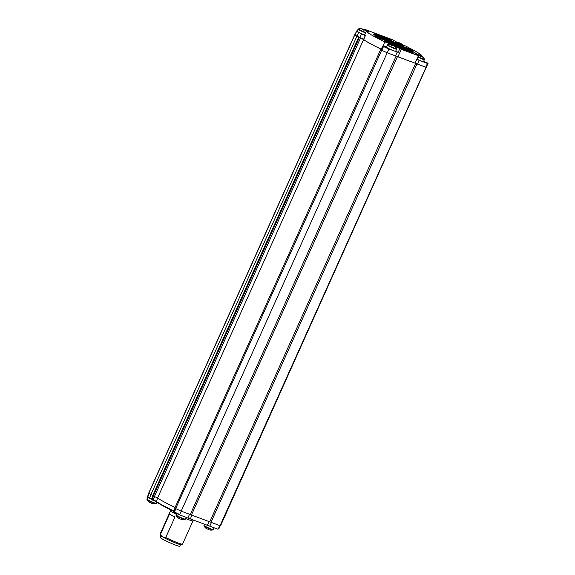 <?xml version="1.0" encoding="UTF-8"?>
<svg xmlns="http://www.w3.org/2000/svg" width="575" height="575" viewBox="0 0 575 575"><rect width="100%" height="100%" fill="white"/><g stroke="black" fill="none" stroke-linecap="round" stroke-linejoin="round"><path stroke-width="0.86" d="M355.048 34.514A39.452 3.163 24.2 0 0 354.725 34.723A39.452 3.163 24.2 0 0 354.746 35.032L358.75 37.073A35.355 2.832 24.2 0 0 359.303 37.598L363.623 39.517A30.741 2.465 24.2 0 0 381.261 49.227M360.432 38.173L154.431 496.548L153.295 495.973L359.303 37.598M381.045 49.702L380.628 49.587L174.807 508.106L175.662 508.595A39.452 3.163 24.2 0 0 181.19 511.153L190.26 514.546L396.11 56.062L397.462 56.623L191.461 514.999L209.774 521.856L415.624 63.365L416.976 63.926L210.975 522.301L220.045 525.701A39.452 3.163 24.2 0 0 220.692 525.449L426.427 66.923M190.289 514.474L191.461 514.999M209.803 521.777L210.975 522.301M174.807 508.106L380.628 49.587M154.431 496.548L157.615 497.893A30.741 2.465 24.2 0 0 174.872 507.416M354.725 34.723L148.724 493.098A39.452 3.163 24.2 0 0 148.745 493.408L152.749 495.449A35.355 2.832 24.2 0 0 153.295 495.973M380.808 49.73L381.663 50.219A39.452 3.163 24.2 0 0 387.191 52.778L396.261 56.17M397.462 56.623L415.775 63.48M416.976 63.926L426.046 67.325A39.452 3.163 24.2 0 0 426.693 67.074M354.746 35.032L148.745 493.408M426.046 67.325L220.045 525.701M387.191 52.778L181.19 511.153M381.663 50.219L175.662 508.595M363.623 39.517L157.615 497.893M358.75 37.073L152.749 495.449M356.874 36.254L150.873 494.629M421.683 56.228L421.906 55.739A30.54 2.451 -155.8 0 0 408.157 47.416L406.446 46.381M363.077 39.1L354.933 35.111A39.244 3.148 -155.8 0 1 354.912 34.809L356.586 31.086A39.244 3.148 24.2 0 0 356.608 31.381L365.341 35.758L363.666 39.488L363.077 39.1M365.341 35.758A30.54 2.451 24.2 0 1 364.622 35.025L366.297 31.302L366.778 31.481A5.944 0.474 24.2 0 0 368.963 32.056A5.944 0.474 24.2 0 0 367.892 31.251L364.327 29.196L392.768 39.84L396.34 41.896A5.944 0.474 24.2 0 0 403.93 45.389L406.467 46.338M364.04 29.828L364.327 29.196M357.334 30.928L357.097 30.842A39.244 3.148 24.2 0 0 356.586 31.086M386.429 46.812L383.18 45.597A30.54 2.451 24.2 0 0 383.777 45.885L386.371 47.38L383.503 46.539A39.143 3.141 24.2 0 0 388.923 49.047L398.13 52.411L399.805 48.681L397.009 47.071A5.944 0.474 24.2 0 0 389.419 43.585L384.855 41.874A30.54 2.451 -155.8 0 1 371.694 35.075A30.54 2.451 -155.8 0 1 366.297 31.302M398.13 52.411L395.758 51.046M383.18 45.597L384.855 41.874M397.224 52.16L395.55 55.883L387.248 52.778A39.143 3.141 -155.8 0 1 381.829 50.269L381.017 49.766L382.691 46.043M421.906 55.739L417.342 54.036A5.944 0.474 24.2 0 0 415.157 53.461A5.944 0.474 24.2 0 0 416.228 54.266L418.413 55.739L401.3 49.328L397.95 56.781L395.55 55.876M427.441 63.466A39.143 3.141 24.2 0 0 428.088 63.228L426.413 66.959A39.143 3.141 -155.8 0 1 425.766 67.196L427.441 63.466L417.349 59.599L419.024 55.876M428.088 63.228L423.739 61.367M397.548 46.654L409.551 51.153L414.014 53.389L400.89 48.58L396.966 46.776L396.419 46.381L397.548 46.654L397.598 47.114M385.358 40.976L410.579 50.413L415.035 52.648L388.707 42.902L384.783 41.091L384.229 40.696L385.358 40.976L385.408 41.436M376.776 36.635L407.998 48.329L412.462 50.564L380.125 38.561L376.201 36.757L375.647 36.362L376.776 36.635L376.826 37.095M374.196 34.55L399.417 43.988L403.873 46.23L377.545 36.477L373.621 34.672L373.067 34.277L374.196 34.55L374.246 35.01M375.223 33.81L387.227 38.309L391.69 40.545L378.573 35.736L374.641 33.932L374.095 33.537L375.223 33.81L375.274 34.27M401.3 49.328L399.805 48.681M419.139 60.361L417.464 64.091L415.064 63.178L418.413 55.739M425.766 67.196L417.464 64.091M415.064 63.193L397.95 56.781M381.268 49.213A30.54 2.451 -155.8 0 1 368.345 42.528A30.54 2.451 -155.8 0 1 363.666 39.488M383.575 46.331L383.777 45.885M381.829 50.269L383.503 46.539M387.248 52.778L388.923 49.047M354.933 35.111L356.608 31.381M356.96 36.275L358.635 32.545M161.05 535.922L160.332 537.51A10.659 0.855 24.2 0 0 168.64 542.175A10.659 0.855 24.2 0 0 179.774 546.25L180.493 544.654M218.687 528.849L218.148 529.058A38.733 3.105 -155.8 0 1 217.638 529.129L218.256 528.921A39.143 3.141 24.2 0 0 218.687 528.849A39.143 3.141 24.2 0 0 218.903 528.684L220.254 525.679M173.607 511.283A30.13 2.415 -155.8 0 1 160.971 504.742A30.13 2.415 -155.8 0 1 156.299 501.695L152.188 499.912A34.637 2.774 -155.8 0 1 151.635 499.352L147.516 496.879A39.143 3.141 24.2 0 0 147.516 496.879L151.477 498.87A35.046 2.81 24.2 0 0 151.994 499.38L156.199 501.249A30.54 2.451 24.2 0 0 160.835 504.253A30.54 2.451 24.2 0 0 173.758 510.938M147.718 497.397L147.516 496.879A39.143 3.141 24.2 0 1 147.495 496.584L148.889 493.487M149.493 498.424L150.988 494.68M151.635 499.352L152.928 495.636M156.299 501.695L157.679 497.943M174.376 512.44L173.506 511.506L174.318 511.994A39.143 3.141 24.2 0 0 179.738 514.51L180.025 515.049A38.733 3.105 -155.8 0 1 174.376 512.44L175.813 508.667M211.449 522.481L209.789 526.19L217.638 529.129M191.942 515.178L190.275 518.887L209.789 526.19M207.388 525.291L209.048 521.582M187.874 517.974L190.275 518.887M180.025 515.049L187.874 517.989L189.534 514.28M176.324 514.309A12.298 0.985 -155.8 0 1 172.773 512.426A12.298 0.985 -155.8 0 1 170.559 510.751L160.094 534.046A12.298 0.985 24.2 0 0 160.102 534.132A12.298 0.985 24.2 0 0 160.382 534.455L162.639 536.928L165.729 537.539A12.298 0.985 24.2 0 0 182.455 544.18A12.298 0.985 24.2 0 0 182.527 544.13L192.992 520.835A12.298 0.985 -155.8 0 1 185.66 518.542M160.382 534.455L169.589 513.957A12.298 0.985 24.2 0 0 171.515 515.222A12.298 0.985 24.2 0 0 174.944 517.04L165.729 537.539M182.455 544.18L181.111 544.69A11.27 0.906 -155.8 0 1 173.549 542.16A11.27 0.906 -155.8 0 1 162.639 536.928A11.27 0.906 -155.8 0 1 160.612 535.476L160.102 534.132M181.24 511.175L179.738 514.51M149.004 493.558L147.696 497.353M219.751 525.593L218.256 528.921M186.192 517.356L184.999 519.462A4.931 0.395 -155.8 0 1 183.288 518.981A4.931 0.395 -155.8 0 1 176.985 516.091A8.201 6.289 119.7 0 0 178.243 517.902A8.1 4.902 -35.7 0 1 177.84 517.637A8.165 6.268 119.7 0 0 178.171 517.917A8.165 6.268 119.7 0 0 178.696 518.269L178.746 518.168M181.139 519.239L181.089 519.369A8.165 5.189 -69.6 0 0 181.305 519.433A8.165 5.189 -69.6 0 0 181.959 519.52A8.1 5.851 79.9 0 1 180.859 519.117A8.165 5.189 110.4 0 1 179.989 518.959L179.537 518.751A8.165 6.268 -60.3 0 1 178.688 518.118A8.1 4.902 -35.7 0 1 178.243 517.902M153.101 503.772A8.201 8.201 0 0 0 155.882 503.635L155.882 503.635A8.201 8.122 78.2 0 1 153.144 503.765A8.1 1.085 88 0 1 153.101 503.772A8.1 1.085 88 0 1 153.043 503.75A8.165 8.086 78.2 0 1 151.707 503.47L151.34 503.333A8.165 0.891 -65.3 0 1 151.282 503.096A8.1 7.468 9.5 0 1 149.917 502.464A8.165 0.891 114.7 0 0 149.967 502.701L149.694 502.543A8.165 8.086 78.2 0 1 148.609 501.709M210.134 530.049A8.201 8.201 0 0 0 212.915 529.913L212.915 529.913A8.201 8.122 78.2 0 1 210.184 530.042A8.1 1.085 88 0 1 210.134 530.049A8.1 1.085 88 0 1 210.083 530.028A8.165 8.086 78.2 0 1 208.739 529.747L208.373 529.611A8.165 0.891 -65.3 0 1 208.322 529.374A8.1 7.468 9.5 0 1 206.95 528.741A8.165 0.891 114.7 0 0 207.007 528.978L206.734 528.82A8.165 8.086 78.2 0 1 205.642 527.987M399.783 43.089L399.826 42.96A8.165 8.086 -101.8 0 0 398.489 42.672L398.489 42.744M400.078 43.664L400.25 43.333A8.165 0.891 114.7 0 0 400.193 43.096L399.826 42.96M400.193 43.096L399.956 43.607M403.291 45.145A8.201 8.122 -101.8 0 0 402.852 44.713A8.1 0.503 141.2 0 1 402.924 44.713A8.165 8.086 -101.8 0 0 401.839 43.88L401.767 44.009M399.74 43.52L399.898 43.154A8.165 0.891 114.7 0 0 399.596 43.47A8.1 6.893 -145 0 1 400.969 44.102A8.165 0.891 -65.3 0 1 401.271 43.786L401.637 43.923A8.165 8.086 78.2 0 1 402.723 44.757A8.1 0.503 141.2 0 1 402.852 44.713M398.489 42.672A8.1 1.085 -92 0 0 398.432 42.658A8.1 1.085 -92 0 0 398.389 42.658A8.1 1.085 -92 0 0 398.288 42.715A8.165 8.086 78.2 0 1 399.625 43.003L399.898 43.154M400.25 43.333A8.1 7.468 -170.5 0 1 401.372 43.829M419.664 55.459L419.714 55.329A8.165 8.086 -101.8 0 0 418.377 55.042L418.377 55.114M419.966 56.034L420.131 55.703A8.165 0.891 114.7 0 0 420.081 55.466L419.714 55.329M420.081 55.466L419.843 55.976M418.528 56.968A4.931 0.395 24.2 0 0 419.333 57.342A4.931 0.395 24.2 0 0 424.436 59.254A8.201 8.122 -101.8 0 0 422.74 57.083A8.1 0.503 141.2 0 1 422.812 57.083A8.165 8.086 -101.8 0 0 421.719 56.249L421.647 56.379M424.436 59.254A4.931 0.395 24.2 0 0 424.472 59.175A8.201 8.201 0 0 0 421.712 56.249L421.446 56.098M419.621 55.89L419.786 55.523A8.165 0.891 114.7 0 0 419.484 55.84A8.1 6.893 -145 0 1 420.85 56.472A8.165 0.891 -65.3 0 1 421.152 56.156L421.518 56.292A8.165 8.086 78.2 0 1 422.611 57.126A8.1 0.503 141.2 0 1 422.74 57.083M418.377 55.042A8.1 1.085 -92 0 0 418.32 55.028A8.1 1.085 -92 0 0 418.269 55.028A8.1 1.085 -92 0 0 418.169 55.085A8.165 8.086 78.2 0 1 419.513 55.373L419.786 55.523M417.436 59.398A5.125 0.41 24.2 0 0 418.226 59.764A5.125 0.41 24.2 0 0 423.574 61.726L424.472 59.175M420.131 55.703A8.1 7.468 -170.5 0 1 421.259 56.199M362.631 29.181L362.674 29.052A8.165 8.086 -101.8 0 0 361.337 28.764L361.344 28.836M362.933 29.756L363.098 29.426A8.165 0.891 114.7 0 0 363.041 29.188L362.674 29.052M363.041 29.188L362.803 29.699M366.268 31.373A8.201 8.122 -101.8 0 0 365.707 30.806A8.1 0.503 141.2 0 1 365.779 30.806A8.165 8.086 -101.8 0 0 364.687 29.972L364.615 30.101M366.289 31.316A8.201 8.201 0 0 0 364.679 29.972L364.413 29.821M362.588 29.613L362.746 29.246A8.165 0.891 114.7 0 0 362.444 29.562A8.1 6.893 -145 0 1 363.817 30.195A8.165 0.891 -65.3 0 1 364.119 29.878L364.485 30.015A8.165 8.086 78.2 0 1 365.578 30.849A8.1 0.503 141.2 0 1 365.707 30.806M361.337 28.764A8.1 1.085 -92 0 0 361.287 28.75A8.1 1.085 -92 0 0 361.237 28.75A8.1 1.085 -92 0 0 361.136 28.807A8.165 8.086 78.2 0 1 362.473 29.095L362.746 29.246M365.585 32.89A5.125 0.41 24.2 0 1 362.113 31.431A5.125 0.41 24.2 0 1 358.117 29.188L357.197 31.244A5.125 0.41 24.2 0 0 361.186 33.487A5.125 0.41 24.2 0 0 364.658 34.953M363.098 29.426A8.1 7.468 -170.5 0 1 364.227 29.922M391.747 45.008L391.791 44.879A8.165 8.086 -101.8 0 0 390.454 44.591L390.461 44.663M392.049 45.583L392.215 45.252A8.165 0.891 114.7 0 0 392.157 45.015L391.791 44.879M392.157 45.015L391.92 45.526M387.234 45.015A5.125 0.41 24.2 0 0 391.23 47.258A5.125 0.41 24.2 0 0 396.585 49.213L395.658 51.268A5.125 0.41 24.2 0 1 390.303 49.313A5.125 0.41 24.2 0 1 386.314 47.071L387.622 44.706A4.931 0.395 24.2 0 0 391.417 46.891A4.931 0.395 24.2 0 0 396.52 48.803A8.201 8.122 -101.8 0 0 394.824 46.632A8.1 0.503 141.2 0 1 394.896 46.632A8.165 8.086 -101.8 0 0 393.803 45.799L393.731 45.928M396.52 48.803A4.931 0.395 24.2 0 0 396.556 48.724A8.201 8.201 0 0 0 393.796 45.799L393.53 45.641M391.704 45.439L391.863 45.073A8.165 0.891 114.7 0 0 391.561 45.389A8.1 6.893 -145 0 1 392.933 46.014A8.165 0.891 -65.3 0 1 393.235 45.705L393.602 45.842A8.165 8.086 78.2 0 1 394.694 46.676A8.1 0.503 141.2 0 1 394.824 46.632M390.454 44.591A8.1 1.085 -92 0 0 390.403 44.577A8.1 1.085 -92 0 0 390.353 44.577A8.1 1.085 -92 0 0 390.253 44.634A8.165 8.086 78.2 0 1 391.589 44.915L391.863 45.073M392.215 45.252A8.1 7.468 -170.5 0 1 393.343 45.748M359.9 37.555L361.574 33.824M365.247 35.686L363.572 39.416M367.648 31.79L367.892 31.251M396.398 48.451L397.009 47.071M389.002 44.527L389.419 43.585M417.026 54.726L417.342 54.036M409.63 51.851L409.551 51.153M410.658 51.118L410.579 50.413M408.077 49.026L407.998 48.329M399.496 44.692L399.417 43.988M387.306 39.007L387.227 38.309M382.878 46.18L381.203 49.91M152.188 499.912L153.475 496.088M152.878 500.257L154.639 496.635M173.822 512.124L175.181 508.322M185.38 519.16A5.125 0.41 -155.8 0 1 183.562 518.686A5.125 0.41 -155.8 0 1 178.566 516.501A5.125 0.41 -155.8 0 1 176.036 514.956L176.058 515.444A8.201 8.201 0 0 0 178.171 517.917M176.985 516.091A4.931 0.395 -155.8 0 1 176.058 515.444M156.817 502.104L156.263 503.333A5.125 0.41 -155.8 0 1 150.909 501.378A5.125 0.41 -155.8 0 1 146.92 499.136L146.941 499.618A8.201 8.201 0 0 0 149.708 502.55M156.263 503.333L155.882 503.635A4.931 0.395 -155.8 0 1 150.779 501.723A4.931 0.395 -155.8 0 1 146.941 499.618M214.108 527.807L213.296 529.611A5.125 0.41 -155.8 0 1 207.949 527.656A5.125 0.41 -155.8 0 1 203.952 525.413L203.981 525.895A8.201 8.201 0 0 0 206.741 528.827M213.296 529.611L212.915 529.913A4.931 0.395 -155.8 0 1 207.812 528.001A4.931 0.395 -155.8 0 1 203.981 525.895M418.363 57.335A5.125 0.41 24.2 0 0 419.146 57.708A5.125 0.41 24.2 0 0 424.501 59.663M358.117 29.188L358.505 28.879A4.931 0.395 24.2 0 0 362.3 31.064A4.931 0.395 24.2 0 0 365.75 32.516M174.987 508.207L173.506 511.498M192.992 520.835L193.48 520.087M170.797 509.917L170.559 510.751M181.305 519.433A8.201 8.201 0 0 0 184.999 519.462M176.683 513.518L176.036 514.956M147.71 497.375L146.92 499.136M204.492 524.206L203.952 525.413M398.432 42.658A8.201 8.201 0 0 0 397.641 42.6M403.413 45.188A8.201 8.201 0 0 0 401.824 43.88M418.32 55.028A8.201 8.201 0 0 0 417.443 54.963M361.287 28.75A8.201 8.201 0 0 0 358.505 28.879M390.403 44.577A8.201 8.201 0 0 0 387.622 44.706M396.585 49.213L396.556 48.724"/></g></svg>
